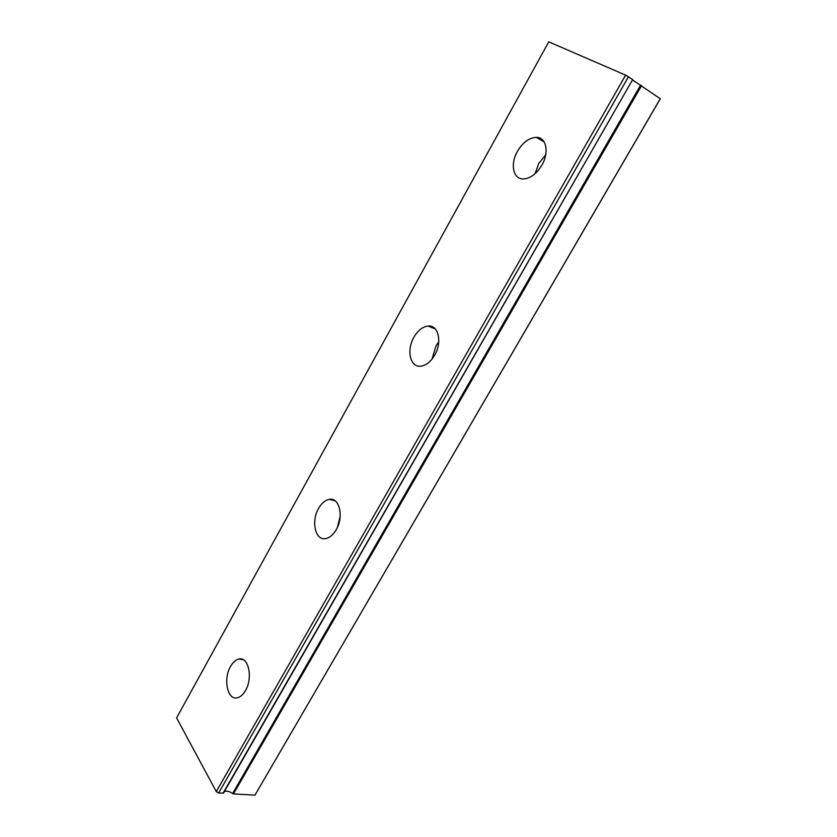 <?xml version="1.0" encoding="UTF-8"?>
<svg xmlns="http://www.w3.org/2000/svg" width="837" height="837" viewBox="0 0 837 837"><rect width="100%" height="100%" fill="white"/><g stroke="black" fill="none" stroke-linecap="round" stroke-linejoin="round"><path stroke-width="1.26" d="M541.884 165.151C549.449 152.344 546.279 137.153 536.339 137.352C529.12 137.728 522.822 142.384 517.444 151.33C510.015 164.052 513.102 179.275 523.313 178.951C530.313 178.532 536.507 173.929 541.884 165.151M545.703 154.835L538.787 163.403L535.052 173.719M245.461 690.577C253.213 677.803 248.484 656.239 238.838 659.054C235.71 659.786 232.948 662.245 230.562 666.419C222.977 678.985 227.465 700.632 237.363 697.786C240.407 697.043 243.107 694.637 245.461 690.577M336.212 529.716C344.049 516.701 339.456 497.188 329.359 499.344C325.227 500.087 321.628 503.1 318.583 508.383C310.904 521.231 315.298 540.817 325.656 538.599C329.663 537.835 333.189 534.874 336.212 529.716M434.675 355.181C442.459 342.145 438.379 324.777 428.125 326.043C422.643 326.692 417.893 330.427 413.886 337.259C406.259 350.169 410.182 367.579 420.718 366.219C426.033 365.539 430.689 361.856 434.675 355.181M438.745 341.852L435.993 345.911L432.059 359.073M660.393 98.473L254.95 795.15L660.299 98.756L632.51 79.892M632.374 79.379L625.637 75.142L548.758 41.85L176.607 717.874L216.27 791.593L218.624 793.047L223.5 793.11L632.667 79.63L223.019 793.298M254.95 795.15L233.471 793.905L641.56 85.636M640.629 85.081L232.613 793.549L233.471 793.905M232.613 793.549C229.254 791.132 226.461 790.546 224.243 791.802M625.637 75.142L216.27 791.593M340.178 516.23L337.426 527.3M628.503 76.732L218.624 793.047M544.123 141.903L536.339 137.352M243.19 659.682L238.838 659.054M335.114 500.84L329.359 499.344M435.219 328.91L428.125 326.043M632.667 79.63L223.5 793.11"/></g></svg>
